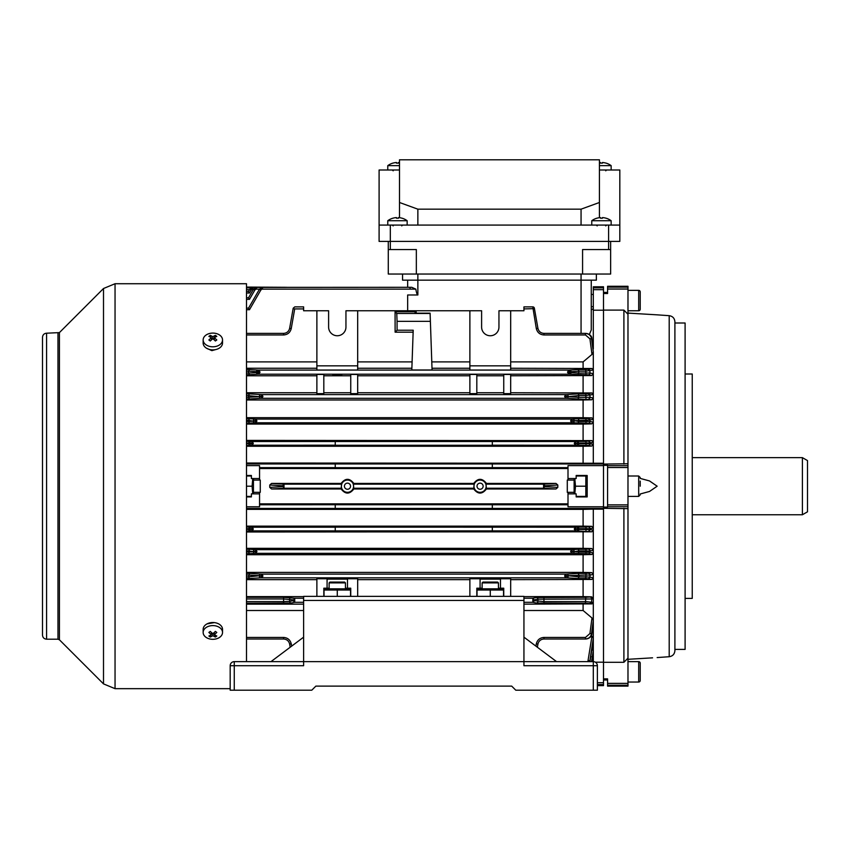 <?xml version="1.0" encoding="UTF-8"?>
<svg xmlns="http://www.w3.org/2000/svg" width="850" height="850" viewBox="0 0 850 850"><rect width="100%" height="100%" fill="white"/><g stroke="black" fill="none" stroke-linecap="round" stroke-linejoin="round"><path stroke-width="1.27" d="M599.42 165.644L611.15 165.644A16.32 16.32 0 0 0 606.071 163.115L606.071 163.115M602.459 163.147A15.863 13.738 0 0 0 600.461 163.147A15.863 13.738 0 0 1 602.459 163.147L602.459 162.509A16.288 16.288 0 0 1 606.061 163.147M599.42 162.616A16.288 16.288 0 0 1 600.461 162.509L600.461 163.147M567.29 492.32L567.29 480.08L567.29 492.32L574.122 492.32M640.22 486.2L640.22 481.1M477.02 486.2A3.06 3.06 0 0 0 480.08 489.26A3.06 3.06 0 0 0 483.14 486.2A3.06 3.06 0 0 0 480.08 483.14A3.06 3.06 0 0 0 477.02 486.2M344.42 486.2A3.06 3.06 0 0 0 347.48 489.26A3.06 3.06 0 0 0 350.54 486.2A3.06 3.06 0 0 0 347.48 483.14A3.06 3.06 0 0 0 344.42 486.2M343.602 365.84L330.958 365.84M337.28 374.627C331.224 374.744 331.224 374.871 337.28 374.988C343.336 374.871 343.336 374.744 337.28 374.627C331.224 374.744 331.224 374.871 337.28 374.988C343.336 374.871 343.336 374.744 337.28 374.627M534.374 308.221L534.374 308.221A1.636 1.636 0 0 0 532.769 306.871L523.94 306.871L523.94 310.76L498.95 310.76L498.95 327.08A8.67 8.67 0 0 1 490.28 335.75A8.67 8.67 0 0 1 481.61 327.08L481.61 310.76L345.95 310.76L345.95 327.08A8.67 8.67 0 0 1 337.28 335.75A8.67 8.67 0 0 1 328.61 327.08L328.61 310.76L303.62 310.76L303.62 308.911L294.706 308.911L291.242 328.567C290.222 332.52 287.683 334.656 283.613 334.964L246.5 334.964M593.3 287.853L603.5 287.853L603.5 286.79L593.3 286.79L593.3 348.882L591.855 338.672L593.3 352.027L591.982 354.418L589.932 338.842L585.469 334.964L543.947 334.964C539.878 334.656 537.338 332.52 536.318 328.567L532.769 306.871M523.94 308.911L534.448 308.646L537.923 328.334C538.73 331.457 540.738 333.147 543.947 333.391L585.469 333.391C588.806 333.646 590.824 335.41 591.536 338.683L593.3 352.027L593.3 463.25L603.5 463.25L603.5 508.438L492.32 508.438L492.32 504.709L259.558 504.762M603.5 508.438L603.5 509.15L593.3 509.15L593.3 602.374L591.982 603.893L585.469 603.213L536.318 602.99L532.844 602.31L532.844 598.23L523.94 598.23L523.94 602.374M523.94 602.31L532.844 602.31L534.448 600.674L543.947 601.588L585.469 601.588L593.3 602.374L593.3 661.64L568.82 661.64M568.002 480.08L568.002 465.609L603.5 465.609M571.593 419.082L572.73 419.05A1.636 1.413 86.5 0 1 574.143 420.686L570.616 420.92L572.294 421.122L571.646 422.758L570.616 420.92L571.593 419.082L255.967 419.082L256.944 420.92L255.967 422.758L255.266 421.122L256.944 420.92L253.417 420.686A1.636 1.413 -86.5 0 1 254.83 419.05L255.967 419.082L255.266 420.718M572.294 421.122L574.143 421.154A1.636 1.413 93.5 0 1 572.73 422.79L254.83 422.79A1.636 1.413 -93.5 0 1 253.417 421.154L255.266 421.122M566.323 396.238L565.611 394.602L566.759 394.57A1.636 1.413 86.5 0 1 568.172 396.206L564.634 396.44L566.323 396.642L565.675 398.278L564.634 396.44L565.611 394.602L261.949 394.602L262.926 396.44L261.949 398.278L261.237 396.642L262.926 396.44L259.388 396.206A1.636 1.413 -86.5 0 1 260.801 394.57L261.949 394.602L261.237 396.238M566.323 396.642L568.172 396.674A1.636 1.413 93.5 0 1 566.759 398.31L260.801 398.31A1.636 1.413 -93.5 0 1 259.388 396.674L261.237 396.642M569.798 371.726L568.852 370.09L569.617 370.069A1.636 1.413 86.5 0 1 571.03 371.694L567.492 372.13L569.798 372.544L568.894 374.17L567.492 372.13L568.852 370.09L258.708 370.09L260.068 372.13L258.708 374.17L257.762 372.544L260.068 372.13L256.53 371.694A1.636 1.413 -86.5 0 1 257.943 370.069L258.708 370.09L257.762 371.726M569.798 372.544L571.03 372.566A1.636 1.413 93.5 0 1 569.617 374.202L257.943 374.202A1.636 1.413 -93.5 0 1 256.53 372.566L257.762 372.544M571.593 549.642L572.73 549.61A1.636 1.413 86.5 0 1 574.143 551.246L570.616 551.48L572.294 551.682L571.646 553.318L570.616 551.48L571.593 549.642L255.967 549.642L256.944 551.48L255.967 553.318L255.266 551.682L256.944 551.48L253.417 551.246A1.636 1.413 -86.5 0 1 254.83 549.61L255.967 549.642L255.266 551.278M572.294 551.682L574.143 551.714A1.636 1.413 93.5 0 1 572.73 553.35L254.83 553.35A1.636 1.413 -93.5 0 1 253.417 551.714L255.266 551.682M566.323 575.758L565.611 574.122L566.759 574.09A1.636 1.413 86.5 0 1 568.172 575.726L564.634 575.96L566.323 576.162L565.675 577.798L564.634 575.96L565.611 574.122L261.949 574.122L262.926 575.96L261.949 577.798L261.237 576.162L262.926 575.96L259.388 575.726A1.636 1.413 -86.5 0 1 260.801 574.09L261.949 574.122L261.237 575.758M566.323 576.162L568.172 576.194A1.636 1.413 93.5 0 1 566.759 577.83L260.801 577.83A1.636 1.413 -93.5 0 1 259.388 576.194L261.237 576.162M544.977 485.786L543.586 484.16L555.964 483.416L557.802 485.01L544.977 485.786L543.586 488.24L543.554 484.16L485.924 484.16L486.434 488.984L555.964 488.984L543.586 488.24L485.924 488.24M246.5 496.91L251.398 496.91L251.398 493.85L259.558 493.85L259.558 506.791L246.5 506.791M293.112 599.856L283.613 598.952L283.613 601.588L289.638 601.364L293.112 600.674L294.716 598.23L294.716 602.31L291.242 602.99L246.5 603.213M303.62 602.31L294.716 602.31M498.44 588.2L500.48 588.2L500.48 578.765L510.68 578.765L510.68 596.36M480.08 579.126L500.48 579.126M345.44 588.2L347.48 588.2L347.48 578.765L357.68 578.765L357.68 596.36M327.08 579.126L347.48 579.126M575.949 443.158L575.248 441.522L576.396 441.49A1.636 1.413 86.5 0 1 577.809 443.126L574.271 443.36L575.949 443.562L575.248 445.198L574.271 443.36L575.248 441.522L492.32 441.522L492.32 445.272L335.24 445.272L335.24 441.522L252.312 441.522L253.289 443.36L252.312 445.198L251.611 443.562L253.289 443.36L249.751 443.126A1.636 1.413 -86.5 0 1 251.164 441.49L252.312 441.522L251.611 443.158M335.24 445.198L251.164 445.23A1.636 1.413 -93.5 0 1 249.751 443.594L251.611 443.562M575.949 443.562L577.809 443.594A1.636 1.413 93.5 0 1 576.396 445.23L492.32 445.198M575.949 528.838L575.248 527.202L576.396 527.17A1.636 1.413 86.5 0 1 577.809 528.806L574.271 529.04L575.949 529.242L575.248 530.878L574.271 529.04L575.248 527.202L335.24 527.128L335.24 530.878L252.259 530.878L251.611 529.242L253.289 529.04L252.312 530.878L251.164 530.91A1.636 1.413 -93.5 0 1 249.751 529.274L251.611 529.242M575.949 529.242L577.809 529.274A1.636 1.413 93.5 0 1 576.396 530.91L492.32 530.878L492.32 527.202M603.5 463.962L492.32 463.962L492.32 467.691L335.24 467.691L335.24 463.962L246.5 463.962M335.24 467.638L259.558 467.638M568.002 467.638L492.32 467.638M335.24 504.762L335.24 508.438L246.5 508.438M474.236 484.16L473.726 483.416L353.834 483.416L353.324 484.16L474.236 484.16L473.96 486.2A6.12 6.12 0 0 0 480.08 492.32A6.12 6.12 0 0 0 486.2 486.2A6.12 6.12 0 0 0 480.08 480.08A6.12 6.12 0 0 0 473.96 486.2L473.726 488.984L353.834 488.984C349.594 494.434 345.355 494.434 341.126 488.984L341.636 484.16L284.006 484.16L284.006 488.24L271.596 488.984L269.758 487.39L269.758 485.01L271.596 483.416L284.006 484.16L284.006 488.24L282.582 485.786L269.758 485.01M341.636 488.24L283.996 488.24M353.324 484.16L353.834 488.984M474.236 488.24L353.324 488.24M341.636 484.16L341.126 483.416L271.596 483.416M282.582 485.786L284.006 484.16M568.002 504.762L492.32 504.762M568.002 503.859L259.558 503.859M568.002 468.541L259.558 468.541M335.24 527.202L252.312 527.202L253.289 529.04L249.751 528.806A1.636 1.413 -86.5 0 1 251.164 527.17L252.312 527.202L251.611 528.838M335.24 530.878L492.32 530.878M593.3 509.15L583.1 509.373L583.1 526.139L591.749 526.331L593.3 528.031L590.028 528.689L589.996 529.518L593.3 530.198L591.876 531.803L246.5 531.994M591.876 531.803L576.396 530.91M588.423 527A1.636 1.604 -101.4 0 1 590.028 528.689L586.001 528.7L586.001 527.064L591.749 526.331M583.1 526.139L246.5 526.139M335.24 508.438L492.32 508.438M583.1 509.373L246.5 509.373M588.391 441.32A1.636 1.604 -101.6 0 1 589.996 442.882L585.979 443.02L585.979 441.384L591.876 440.598L593.3 442.202L589.996 442.882L590.028 443.711L593.3 444.369L591.749 446.069L583.1 446.261L246.5 446.261M576.396 441.49L578.074 441.384L579.02 443.7L590.028 443.711A1.636 1.604 101.4 0 1 588.423 445.4L576.396 445.23M492.32 441.522L335.24 441.522M591.876 440.598L246.5 440.406M492.32 463.962L335.24 463.962M593.3 463.25L246.5 463.027M316.88 310.76L316.88 370.026L357.68 370.026L357.68 310.76M316.88 368.241L246.5 368.241M591.982 368.507L593.3 370.026L585.799 371.184L585.799 369.559L591.982 368.507L510.68 368.241M469.88 310.76L469.88 370.026L510.68 370.026L510.68 310.76M469.88 368.241L432.023 368.241M411.857 368.241L357.68 368.241M432.066 369.994L430.1 313.172L432.066 369.994L411.814 369.994L413.206 330.225L411.814 369.994M416.16 313.172L416.171 311.78L414.779 313.172L430.1 313.172M407.66 310.76L407.66 294.982L417.86 294.982C417.18 294.971 416.5 293.027 415.831 289.138L261.949 289.138L261.237 287.661L259.388 289.34L262.926 287.3L261.949 289.138L262.926 287.3L262.066 287.396M603.5 287.853L603.5 289.68L593.3 289.68M603.5 289.68L603.5 310.207L593.3 310.207M469.88 596.36L469.88 578.765L480.08 578.765L480.08 588.2L476.818 588.2L476.818 596.36M316.88 596.36L316.88 578.765L327.08 578.765L327.08 588.2L323.818 588.2L323.818 596.36M350.742 596.36L350.742 588.2L347.48 588.2M503.742 596.36L503.742 588.2L500.48 588.2M327.08 588.2L329.12 588.2M480.08 588.2L482.12 588.2M503.742 375.785L476.818 375.785M503.742 374.446L510.68 374.446L510.68 393.635L503.742 393.635L503.742 374.446M588.221 369.484A1.636 1.615 -104.1 0 1 589.836 370.951L590.038 372.991L593.3 373.766L591.643 375.562L510.68 375.785M591.643 375.562L588.434 374.786L569.617 374.202M316.88 375.785L246.5 375.785M316.88 374.446L323.818 374.446L323.818 393.635L316.88 393.635L316.88 374.446M350.742 375.785L323.818 375.785M350.742 374.446L357.68 374.446L357.68 393.635L350.742 393.635L350.742 374.446M469.88 375.785L357.68 375.785M469.88 374.446L476.818 374.446L476.818 393.635L469.88 393.635L469.88 374.446M591.951 392.966L593.3 394.506L585.852 395.516L585.852 393.89L591.951 392.966L510.68 392.743M503.742 392.743L476.818 392.743M469.88 392.743L357.68 392.743M350.742 392.743L323.818 392.743M316.88 392.743L246.5 392.743M583.1 375.785L583.1 392.743M469.88 579.657L357.68 579.657M588.434 573.336A1.636 1.615 -102.3 0 1 590.049 575.089L586.001 575.036L586.001 573.41L591.685 572.613L593.3 574.388L590.049 575.089L589.889 577.086L593.3 577.894L591.951 579.434L510.68 579.657M591.951 579.434L585.852 578.51L585.852 576.884L589.889 577.086A1.636 1.615 -77.2 0 1 588.274 578.584M316.88 579.657L246.5 579.657M591.982 603.893L523.94 604.159M303.62 604.159L246.5 604.159M585.469 603.213L585.756 597.316L591.643 596.838L593.3 598.634L591.855 598.984L537.923 599.176A1.636 1.604 -101.2 0 0 536.318 597.539L532.854 598.23L534.448 600.674M583.1 579.657L583.1 596.615L591.643 596.838M583.1 596.615L523.94 596.615M303.62 598.23L294.716 598.23M303.62 596.615L246.5 596.615M523.94 665.72L523.94 661.64L593.3 661.64A4.08 4.08 90 0 1 597.38 665.72L597.38 690.2L515.78 690.2L593.3 690.2L593.3 665.72L523.94 665.72L523.94 661.64L283.22 661.64M395.123 332.18L395.069 311.78L396.769 313.48L397.056 321.353L397.078 330.225L395.123 332.18L413.111 332.18M395.069 311.78L416.171 311.78M469.88 361.898L431.8 361.898M412.08 361.898L357.68 361.898M591.982 354.418L583.1 361.898L510.68 361.898M316.88 361.898L246.5 361.898M583.1 361.898L583.1 368.241M303.62 610.502L246.5 610.502M591.982 617.982L593.3 620.372L591.536 633.718C590.824 636.99 588.806 638.754 585.469 639.009L585.469 637.436L589.932 633.558L591.982 617.982L583.1 610.502L523.94 610.502M294.716 308.911C294.801 306.489 294.801 306.489 294.716 308.911M303.62 308.911L303.62 306.871L294.791 306.871L293.186 308.221M595.34 662.192L603.5 662.192L603.5 685.61L597.38 685.61L597.38 690.2L593.3 690.2M603.5 506.791L568.002 506.791L568.002 493.85L576.162 493.85L576.162 496.91L587.18 496.91L587.18 475.49L576.162 475.49L576.162 478.55L568.002 478.55M603.5 682.72L597.38 682.72M555.964 483.416L486.434 483.416C482.205 477.966 477.966 477.966 473.726 483.416M544.977 486.614L557.802 487.39L557.802 485.01M557.802 487.39L555.964 488.984M473.726 488.984C477.955 494.434 482.194 494.434 486.434 488.984M341.126 488.984L271.596 488.984M353.834 483.416C349.605 477.966 345.366 477.966 341.126 483.416M603.5 509.15L603.5 662.192L603.5 509.15M246.5 465.609L259.558 465.609L259.558 478.55L251.398 478.55L251.398 475.49L246.5 475.49M259.558 493.85L259.558 492.32M259.558 480.08L259.558 478.55M486.434 483.416L485.924 484.16M246.5 287.077L286.599 287.3M249.56 289.68L246.5 289.68M588.423 549.217A1.636 1.604 -101.7 0 1 590.028 550.938L586.001 550.917L586.001 549.291L591.717 548.526L593.3 550.269L590.028 550.938L589.953 552.213L593.3 552.936L591.908 554.508L583.1 554.71L583.1 572.411L246.5 572.411M583.1 572.411L591.685 572.613M591.908 554.508L588.349 553.743L572.73 553.35M583.1 554.71L246.5 554.71M583.1 531.994L583.1 548.335L591.717 548.526M583.1 548.335L246.5 548.335M583.1 604.159L583.1 610.502M587.871 661.64L591.951 636.257L591.207 635.726M592.79 661.64L593.3 658.676L592.79 661.64M591.876 656.838L593.3 658.144L592.705 661.64M591.643 661.64L593.3 651.716L591.643 661.64M591.908 649.102L593.3 650.654L591.526 661.64M591.951 636.257L593.3 638.159L589.889 660.811L593.3 640.22L590.049 660.822M589.932 633.558L591.855 633.728L593.3 623.518L591.844 633.739C591.919 636.374 589.879 638.138 585.756 639.009C589.093 638.754 591.122 636.99 591.855 633.728M588.274 393.816A1.636 1.615 -102.8 0 1 589.889 395.314L590.049 397.311L593.3 398.013L591.685 399.787L583.1 399.989L246.5 399.989M591.685 399.787L566.759 398.31M246.5 424.065L583.1 424.065L591.717 423.874L588.423 423.183L572.73 422.79M591.908 417.892L593.3 419.464L585.937 420.357L585.937 418.731L591.908 417.892L583.1 417.69L246.5 417.69M588.349 418.657A1.636 1.604 -102 0 1 589.953 420.187L590.028 421.462L593.3 422.131L591.717 423.874M583.1 446.261L583.1 463.027M583.1 424.065L583.1 440.406M583.1 399.989L583.1 417.69M409.859 289.138L410.093 288.139M415.831 289.138L411.74 287.3L262.14 287.374M259.516 289.138L255.967 289.138L256.944 287.3L255.967 289.138L255.266 287.661L253.417 289.34L256.944 287.3L253.289 287.3L252.312 289.138L253.289 287.3L251.611 287.661L249.751 289.34L253.289 287.3L251.611 287.661L252.259 289.106L251.164 290.094L249.751 289.34L248.54 291.444L246.5 291.444L248.54 291.444L249.751 289.34M253.534 289.138L252.259 289.106M593.3 294.44L591.26 294.44L591.26 280.16L591.26 329.97L589.347 334.549M603.5 310.207L603.5 463.25L603.5 310.207M591.855 338.661C591.919 336.026 589.879 334.263 585.756 333.391C589.093 333.646 591.122 335.41 591.855 338.672L589.932 338.842M246.5 308.136L248.54 308.136L259.388 289.34L260.801 290.094L249.486 309.708L248.54 308.136M246.5 297.776L248.54 297.776L253.417 289.34L254.83 290.094L249.486 299.349L248.54 297.776M248.54 371.216L248.54 373.054L256.53 372.566L256.53 371.694L248.54 371.184L249.486 369.559L257.943 370.069M257.943 374.202L249.486 374.712L248.54 373.054M246.5 397.364L259.388 396.674L246.5 395.516M248.54 395.547L248.54 397.332M246.5 420.357L248.54 420.357L248.54 421.451L253.417 421.154L248.54 420.389L249.486 418.731L254.83 419.05M254.83 422.79L249.486 423.109L248.54 421.451M248.54 443.052L248.54 443.668L249.751 443.594L248.54 443.052L249.486 441.384L251.164 441.49M251.164 445.23L249.486 445.336L248.54 443.668M569.617 370.069L578.074 369.559L579.02 371.184L578.074 374.712M566.759 394.57L578.074 393.89L579.02 395.516L578.074 398.99M572.73 419.05L578.074 418.731L579.02 420.357L578.074 423.109M590.24 597.178A1.636 1.615 76.4 0 1 591.855 598.984L591.536 601.896A1.636 1.615 104.5 0 1 589.932 603.351M260.801 577.83L249.486 578.51L248.54 576.884L249.486 573.41L260.801 574.09M254.83 553.35L249.486 553.669L248.54 552.043L249.486 549.291L254.83 549.61M251.164 530.91L249.486 531.016L248.54 529.38L249.486 527.064L251.164 527.17M579.02 576.852L585.852 576.884L586.001 575.036L568.172 575.726L579.02 576.852L579.02 575.067M572.73 549.61L578.074 549.291L579.02 550.949L574.143 551.714L579.02 552.011L579.02 550.949M588.349 553.743A1.636 1.604 102 0 0 589.953 552.213L579.02 552.043L578.074 553.669M576.396 527.17L578.074 527.064L579.02 528.732L577.809 529.274L579.02 529.348L579.02 528.732M579.02 529.348L578.074 531.016M588.274 660.62L589.889 660.811L589.666 661.64M579.02 529.38L589.996 529.518A1.636 1.604 101.6 0 1 588.391 531.08M579.02 397.364L590.049 397.311A1.636 1.615 102.3 0 1 588.434 399.064M579.02 421.483L590.028 421.462A1.636 1.604 101.7 0 1 588.423 423.183M579.02 373.076L590.038 372.991A1.636 1.615 103.3 0 1 588.434 374.786M246.5 393.89L249.486 393.89L248.54 395.516M248.54 397.364L249.486 398.99L246.5 398.99M248.54 291.444L249.486 293.016L246.5 293.016M579.02 371.184L585.799 371.184L585.99 374.712M579.02 395.516L585.852 395.516L586.001 398.99M579.02 421.451L574.143 420.686L585.937 420.357L586.001 423.109M571.646 419.082L572.294 420.718M579.02 443.7L578.074 445.336M579.02 443.02L585.979 443.02L586.001 445.336M579.02 528.7L586.001 528.7L585.979 531.016M571.646 549.642L572.294 551.278M579.02 550.917L586.001 550.917L585.937 553.669M585.852 578.51L578.074 578.51L579.02 576.884M579.02 575.036L578.074 573.41L586.001 573.41M269.758 487.39L282.582 486.614M568.002 493.85L568.002 492.32M585.469 639.009L543.947 639.009C540.738 639.253 538.73 640.942 537.923 644.066L537.37 647.232M290.19 647.232L289.638 644.066C288.83 640.942 286.822 639.253 283.613 639.009L246.5 639.009M293.112 308.646L294.706 308.911L293.112 308.646L289.638 328.334L291.242 328.567M246.5 333.391L283.613 333.391C286.822 333.147 288.83 331.457 289.638 328.334M543.947 333.391L543.947 334.964L585.469 334.964L585.469 333.391M293.112 600.674L294.706 602.31M469.88 365.84L510.68 365.84M316.88 365.84L357.68 365.84M256.158 287.374L407.66 287.3L407.66 280.16L407.66 287.3L256.084 287.396M593.3 308.72L591.26 309.942L591.26 306.68L593.3 306.68M397.078 330.225L413.206 330.225M353.6 486.2A6.12 6.12 0 0 0 347.48 480.08A6.12 6.12 0 0 0 341.36 486.2A6.12 6.12 0 0 0 347.48 492.32A6.12 6.12 0 0 0 353.6 486.2M387.77 225.08L387.77 220.724L407.15 220.724A16.32 16.32 0 0 0 402.071 218.195L402.071 218.195M387.77 220.724A16.32 16.32 0 0 1 392.849 218.195L392.849 218.195M398.459 218.227A15.863 13.738 0 0 0 396.461 218.227A15.863 13.738 0 0 1 398.459 218.227L398.459 217.589A16.288 16.288 0 0 1 402.061 218.227M392.859 218.227A16.288 16.288 0 0 1 396.461 217.589L396.461 218.227M206.316 348.107L211.82 350.636L215.773 349.562M46.58 333.2C44.104 333.444 42.744 334.804 42.5 337.28L42.5 635.12C42.744 637.596 44.104 638.956 46.58 639.2L46.58 333.2L59.415 332.605L103.509 288.511L115.047 283.73L246.5 283.73L246.5 661.64M214.402 622.604L207.039 623.879M387.77 170L387.77 165.644L399.5 165.644M387.77 165.644A16.32 16.32 0 0 1 392.849 163.115L392.849 163.115M398.459 163.147A15.863 13.738 0 0 0 396.461 163.147A15.863 13.738 0 0 1 398.459 163.147L398.459 162.509A16.288 16.288 0 0 1 399.5 162.616M392.859 163.147A16.288 16.288 0 0 1 396.461 162.509L396.461 163.147M252.758 478.55L252.078 486.2L246.5 486.2M251.398 476L246.5 476M251.398 496.4L246.5 496.4M252.078 486.2L252.758 493.85M253.438 478.55L253.438 493.85M640.22 663.17L640.22 680.51L640.22 663.17A1.53 1.53 0 0 0 638.69 661.64L627.98 661.64M640.22 680.51A1.53 1.53 0 0 1 638.69 682.04L638.69 661.64M627.98 682.04L638.69 682.04M482.12 582.898L482.938 582.08L497.622 582.08L498.44 582.898L482.12 582.898L482.12 588.402M260.27 480.08L260.27 492.32L260.27 480.08L253.438 480.08M574.122 478.55L574.122 493.85M574.812 493.85L575.482 486.2L574.802 478.55M576.162 476L585.831 476L585.831 496.4L576.162 496.4M585.831 486.2L575.482 486.2M329.12 582.898L329.938 582.08L344.622 582.08L345.44 582.898L329.12 582.898L329.12 588.402M640.22 291.89L640.22 309.23A1.53 1.53 0 0 1 638.69 310.76L638.69 290.36A1.53 1.53 0 0 1 640.22 291.89L640.22 294.674M627.98 310.76L638.69 310.76M627.98 290.36L638.69 290.36M640.22 309.23L640.22 297.617M222.53 632.453L222.53 629.372A9.69 6.853 180 0 0 219.693 624.527A9.69 6.853 180 0 0 209.132 623.039A9.69 6.853 180 0 0 203.15 629.372L203.15 632.453A9.69 6.853 180 0 0 205.987 637.298A9.69 6.853 180 0 0 219.693 637.298A9.69 6.853 180 0 0 222.53 632.453A9.69 6.853 180 0 0 219.693 627.608A9.69 6.853 180 0 0 205.987 627.608A9.69 6.853 180 0 0 203.15 632.453M210.301 631.412A15.863 1.264 142.1 0 1 209.578 631.933A15.863 1.264 142.1 0 1 208.877 632.421A16.288 8.149 54.7 0 0 211.427 634.663A16.288 8.149 125.3 0 1 208.877 636.013A15.863 12.474 82.6 0 0 210.301 637.011A16.288 8.149 -54.7 0 0 212.84 635.662A16.288 8.149 54.7 0 0 215.379 637.011A15.863 12.474 -82.6 0 0 216.102 636.544A15.863 12.474 -82.6 0 0 216.803 636.013A16.288 8.149 -125.3 0 1 214.253 634.663A16.288 8.149 -54.7 0 0 216.803 632.421A15.863 1.264 -142.1 0 1 215.379 631.412A16.288 8.149 125.3 0 1 212.84 633.664A16.288 8.149 -125.3 0 1 210.301 631.412M214.253 632.485L214.253 634.663M213.722 632.952L214.253 634.259M214.476 634.801L215.379 637.011M212.84 633.664L212.84 635.662M211.958 632.952L211.427 634.259M211.204 634.801L210.301 637.011M211.427 632.485L211.427 634.663M234.26 690.2L230.18 690.2L230.18 665.72A4.08 4.08 -90 0 1 234.26 661.64L303.62 661.64L303.62 665.72L234.26 665.72L234.26 690.2L311.78 690.2L315.86 686.12L511.7 686.12L515.78 690.2M413.78 686.12L511.7 686.12M807.5 460.583L807.5 511.817L802.4 514.76L802.4 457.64L807.5 460.583M610.64 241.4L610.64 249.56L608.6 249.56L608.6 225.08L619.82 225.08L619.82 241.4L379.1 241.4L379.1 170L399.5 170M599.42 217.696L599.42 202.491L581.06 209.174L417.86 209.174L399.5 202.491L399.5 217.696M599.42 202.491L599.42 159.8L399.5 159.8L399.5 202.491M581.06 209.174L581.06 225.08M417.86 209.174L417.86 225.08M379.1 225.08L390.32 225.08L390.32 249.56L388.28 249.56L388.28 241.4M608.6 225.08L390.32 225.08M599.42 170L619.82 170L619.82 225.08M603.5 465.332L607.58 465.332L607.58 507.067L603.5 507.067M685.1 374L692.24 374L692.24 598.4L685.1 598.4M674.9 323L685.1 323L685.1 649.4L674.9 649.4M669.205 656.721L669.205 315.679C672.701 316.232 674.592 318.272 674.9 321.789L674.9 650.611C674.592 654.128 672.701 656.168 669.205 656.721L657.156 657.56M603.5 678.874L607.58 678.874L607.58 686.12L627.98 686.12L627.98 314.256L623.9 310.101L603.5 310.101M627.98 313.098L657.146 314.84L627.98 313.098M651.854 314.521L650.856 314.468M646.786 314.224L643.046 314.001M638.966 313.756L637.117 313.65M640.22 493.988L649.538 491.449L657.156 486.2L649.506 480.941L640.22 478.412M627.98 659.303L640.634 658.548M640.688 658.537L641.442 658.495M641.495 658.495L642.249 658.452M642.303 658.442L648.741 658.059M649.411 658.017L652.566 657.836M627.98 314.256L627.98 286.28L607.58 286.28L607.58 293.526L603.5 293.526M627.98 508.64L603.5 508.321M603.5 464.079L627.98 463.76M603.5 662.299L623.9 662.299L627.98 658.144M623.9 508.321L623.9 662.299M623.9 310.101L623.9 464.079M503.54 588.848L477.02 588.848L477.02 590.028L503.54 590.028L503.54 588.944M500.267 589.167L498.44 588.912M490.28 596.36L490.28 590.028M503.54 596.36L503.54 590.028M477.02 596.36L477.02 590.028M203.15 339.947L203.15 343.028A9.69 6.853 0 0 0 205.987 347.873A9.69 6.853 0 0 0 216.548 349.361A9.69 6.853 0 0 0 222.53 343.028L222.53 339.947A9.69 6.853 0 0 0 219.693 335.102A9.69 6.853 0 0 0 205.987 335.102A9.69 6.853 0 0 0 203.15 339.947A9.69 6.853 0 0 0 205.987 344.792A9.69 6.853 0 0 0 219.693 344.792A9.69 6.853 0 0 0 222.53 339.947M210.301 335.389A15.863 12.474 97.4 0 0 209.578 335.856A15.863 12.474 97.4 0 0 208.877 336.388A16.288 8.149 54.7 0 1 211.427 337.737A16.288 8.149 125.3 0 0 208.877 339.979A15.863 1.264 37.9 0 1 210.301 340.988A16.288 8.149 -54.7 0 1 212.84 338.736A16.288 8.149 54.7 0 1 215.379 340.988A15.863 1.264 -37.9 0 1 216.102 340.467A15.863 1.264 -37.9 0 1 216.803 339.979A16.288 8.149 -125.3 0 0 214.253 337.737A16.288 8.149 -54.7 0 1 216.803 336.388A15.863 12.474 -97.4 0 0 215.379 335.389A16.288 8.149 125.3 0 0 212.84 336.738A16.288 8.149 -125.3 0 0 210.301 335.389L211.204 337.599M214.253 339.915L214.253 337.737M211.427 339.915L211.427 337.737M211.958 339.447L211.427 338.141M212.84 338.736L212.84 336.738M213.722 339.447L214.253 338.141M214.476 337.599L215.379 335.389M591.77 225.08L591.77 220.724L611.15 220.724A16.32 16.32 0 0 0 606.071 218.195L606.071 218.195M591.77 220.724A16.32 16.32 0 0 1 596.849 218.195L596.849 218.195M602.459 218.227A15.863 13.738 0 0 0 600.461 218.227A15.863 13.738 0 0 1 602.459 218.227L602.459 217.589A16.288 16.288 0 0 1 606.061 218.227M596.859 218.227A16.288 16.288 0 0 1 600.461 217.589L600.461 218.227M608.6 249.56L582.579 249.56L582.579 274.04L610.64 274.04L610.64 249.56M582.579 274.04L388.28 274.04L388.28 249.56M416.341 274.04L416.341 249.56L390.32 249.56M596.36 280.16L596.36 274.04L596.36 280.16L402.56 280.16L402.56 274.04M350.54 588.848L324.02 588.848L324.02 590.028L350.54 590.028L350.54 588.944M347.267 589.167L345.44 588.912M337.28 596.36L337.28 590.028M350.54 596.36L350.54 590.028M324.02 596.36L324.02 590.028M311.78 690.2L315.86 686.12M556.58 661.64L523.94 637.16L523.94 661.64L523.94 596.36L303.62 596.36L303.62 665.72M523.94 600.44L303.62 600.44M270.98 661.64L303.62 637.16M597.38 690.2L597.38 665.72A4.08 4.08 90 0 0 593.3 661.64L593.3 665.72L597.38 665.72M627.98 496.4L638.69 496.4L638.69 476L640.22 477.53M534.374 600.27L532.769 600.27M249.486 531.016L246.5 531.016M578.074 527.064L586.001 527.064M246.5 527.064L249.486 527.064M249.486 445.336L246.5 445.336M591.749 446.069L588.423 445.4M578.074 441.384L585.979 441.384M246.5 441.384L249.486 441.384M246.5 369.559L249.486 369.559M578.074 369.559L585.799 369.559M249.486 374.712L246.5 374.712M249.486 393.89L260.801 394.57M578.074 393.89L585.852 393.89M578.074 578.51L566.759 577.83M249.486 578.51L246.5 578.51M536.318 597.539L585.756 597.316M246.5 597.316L283.613 597.316L294.706 598.23M261.885 289.106L260.801 290.094M249.486 309.708L246.5 309.708L249.486 309.708M246.5 637.436L283.613 637.436C287.683 637.744 290.222 639.88 291.242 643.832L291.646 646.138M585.469 637.436L543.947 637.436L585.469 637.436M535.914 646.138L536.318 643.832C537.338 639.88 539.878 637.744 543.947 637.436L543.947 639.009M597.38 684.548L603.5 684.548M251.239 287.853L246.5 287.853M246.5 573.41L249.486 573.41M566.759 574.09L578.074 573.41M249.486 553.669L246.5 553.669M246.5 549.291L249.486 549.291M578.074 549.291L586.001 549.291M260.801 398.31L249.486 398.99M249.486 423.109L246.5 423.109M246.5 418.731L249.486 418.731M578.074 418.731L585.937 418.731M255.914 289.106L254.83 290.094M249.486 299.349L246.5 299.349M251.164 290.094L249.486 293.016L251.164 290.094M248.54 371.184L246.5 371.184M246.5 373.076L248.54 373.076M246.5 421.483L248.54 421.483M248.54 443.02L246.5 443.02M246.5 443.7L248.54 443.7M579.02 443.668L577.809 443.594L579.02 443.052M579.02 397.332L568.172 396.674L579.02 395.547M579.02 371.216L571.03 371.694L571.03 372.566L579.02 373.054M246.5 576.884L248.54 576.884M248.54 575.036L246.5 575.036M246.5 552.043L253.417 551.714L248.54 550.949M248.54 550.917L246.5 550.917M246.5 529.38L248.54 529.38M248.54 528.7L246.5 528.7M248.54 528.732L249.751 528.806L248.54 529.348M248.54 575.067L259.388 575.726L248.54 576.852M534.448 599.856L537.923 599.176L537.923 601.364A1.636 1.604 -78.8 0 1 536.318 602.99M543.947 597.316L543.947 603.213M291.242 597.539A1.636 1.604 101.2 0 0 289.638 599.176L289.638 601.364A1.636 1.604 78.8 0 0 291.242 602.99M283.613 597.316L283.613 598.952L246.5 598.952M246.5 601.588L283.613 601.588L283.613 603.213M537.923 644.066L536.318 643.832M536.318 328.567L537.923 328.334M283.613 333.391L283.613 334.964M283.613 637.436L283.613 639.009M291.242 643.832L289.638 644.066M417.86 274.04L417.86 294.982M581.06 333.391L581.06 274.04M397.056 321.353L430.366 321.353M396.769 313.48L430.1 313.48M115.047 283.73L115.047 688.67L230.18 688.67M103.509 288.511L103.509 683.889L115.047 688.67M59.415 332.605L59.415 639.795L103.509 683.889M57.97 333.2L57.97 639.2L59.415 639.795M627.98 504.889L607.58 504.889M627.98 289.032L607.58 289.032M627.98 287.151L607.58 287.151M627.98 506.728L607.58 506.728M627.98 465.672L607.58 465.672M627.98 467.511L607.58 467.511M627.98 683.368L607.58 683.368M627.98 685.249L607.58 685.249M230.18 690.2L230.18 665.72L234.26 665.72L234.26 661.64M611.15 170L611.15 165.644M605.742 170.818L606.56 170M638.69 496.4L640.22 494.87M627.98 476L638.69 476M567.29 480.08L574.122 480.08M393.178 225.898L392.36 225.08M407.15 225.08L407.15 220.724M401.742 225.898L402.56 225.08M46.58 639.2L57.97 639.2M393.178 170.818L392.36 170M498.44 582.898L498.44 588.402M260.27 492.32L253.438 492.32M587.18 495.635L586.734 496.4M587.18 476.765L586.734 476M345.44 582.898L345.44 588.402M692.24 457.64L802.4 457.64M692.24 514.76L802.4 514.76M669.205 315.679L657.156 314.84M607.58 680L603.5 680M607.58 292.4L603.5 292.4M597.178 225.898L596.36 225.08M611.15 225.08L611.15 220.724M605.742 225.898L606.56 225.08"/></g></svg>
